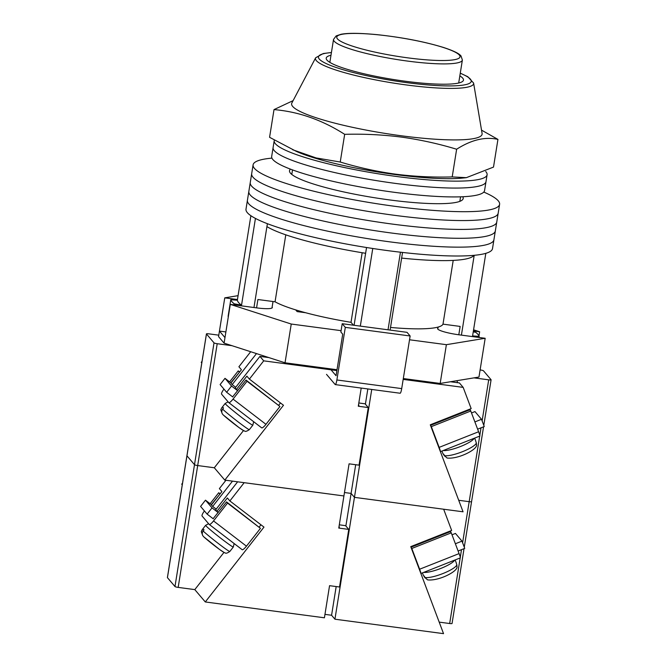 <?xml version="1.0" encoding="UTF-8"?>
<svg xmlns="http://www.w3.org/2000/svg" width="667" height="667" viewBox="0 0 667 667"><rect width="100%" height="100%" fill="white"/><g stroke="black" fill="none" stroke-linecap="round" stroke-linejoin="round"><path stroke-width="1" d="M271.944 158.129A124.821 18.809 9.1 0 0 253.093 164.849L247.415 200.3A124.821 18.809 9.1 0 0 389.128 241.762A124.821 18.809 9.1 0 0 493.922 239.778L492.504 248.641A124.821 18.809 9.1 0 1 387.71 250.617A124.821 18.809 9.1 0 1 245.998 209.163L247.415 200.3A124.821 18.809 9.1 0 0 389.128 241.762A124.821 18.809 9.1 0 0 493.922 239.778L495.339 230.924A124.821 18.809 9.1 0 1 390.545 232.9A124.821 18.809 9.1 0 0 495.339 230.924L496.757 222.061A124.821 18.809 9.1 0 1 391.971 224.037A124.821 18.809 9.1 0 0 496.757 222.061L498.182 213.198A124.821 18.809 9.1 0 1 393.388 215.174A124.821 18.809 9.1 0 0 498.182 213.198L499.6 204.335A124.821 18.809 9.1 0 0 483.792 192.063M248.841 191.437A124.821 18.809 9.1 0 0 390.545 232.9A124.821 18.809 9.1 0 1 248.841 191.437M250.258 182.575A124.821 18.809 9.1 0 0 391.971 224.037A124.821 18.809 9.1 0 1 250.258 182.575M251.676 173.712A124.821 18.809 9.1 0 0 393.388 215.174A124.821 18.809 9.1 0 1 251.676 173.712M290.47 169.143A87.944 13.257 9.1 0 0 289.511 170.685A87.944 13.257 9.1 0 0 389.353 199.9A87.944 13.257 9.1 0 0 463.181 198.499A87.944 13.257 9.1 0 0 462.756 196.74M253.093 164.849A124.821 18.809 9.1 0 0 394.806 206.311A124.821 18.809 9.1 0 0 499.6 204.335M360.322 326.121L372.761 248.491M255.436 218.417L241.537 305.161A119.151 17.959 -170.9 0 1 237.344 300.225L250.884 215.708M473.245 331.874L475.721 332.333A125.955 18.984 -170.9 0 1 479.173 336.393L472.595 335.91L485.818 253.335M388.027 329.806L400.458 252.209M458.804 334.776L460.147 326.421L442.996 324.145A87.944 13.257 -170.9 0 1 390.52 327.447M353.452 325.204L351.009 322.328A87.944 13.257 -170.9 0 1 275.054 301.792L257.904 299.516L256.57 307.862M241.537 305.161L234.217 303.802A125.955 18.984 -170.9 0 1 230.765 299.741L228.106 316.358A125.955 18.984 9.1 0 0 228.181 316.567A125.955 18.984 9.1 0 0 228.306 316.833M230.765 299.741L237.344 300.225M473.92 255.344A107.804 16.25 -170.9 0 1 401.634 258.087L402.534 252.451M479.173 336.393L478.998 337.46M461.414 335.117L474.195 255.311M390.103 330.082L401.634 258.087M354.085 325.288L365.616 253.293A107.804 16.25 -170.9 0 1 266.925 226.613L267.392 223.695M365.616 253.293L366.542 247.515M234.217 303.802L234.05 304.869M253.969 307.52L266.925 226.613M285.784 234.826L275.054 301.792M362.156 252.735L351.009 322.328M453.21 260.397L442.996 324.145M274.337 140.187A107.804 16.25 9.1 0 0 274.204 140.687L273.095 147.607A107.804 16.25 9.1 0 0 395.481 183.417A107.804 16.25 9.1 0 0 485.985 181.707L484.567 190.57A107.804 16.25 9.1 0 1 394.064 192.279A107.804 16.25 9.1 0 1 271.677 156.47L273.095 147.607A107.804 16.25 9.1 0 0 395.481 183.417A107.804 16.25 9.1 0 0 485.985 181.707L487.093 174.779A107.804 16.25 9.1 0 0 485.718 171.502M274.204 140.687A107.804 16.25 9.1 0 0 396.59 176.488A107.804 16.25 9.1 0 0 487.093 174.779M341.087 330.665L291.246 324.037L230.298 304.369L256.62 307.871A18.726 2.818 9.1 0 0 272.336 307.579A18.726 2.818 9.1 0 0 272.136 307.045M437.961 328.122A18.726 2.818 -170.9 0 0 437.602 328.564A18.726 2.818 -170.9 0 0 458.854 334.784L485.176 338.286L446.381 344.681L409.521 339.778M473.395 330.932L479.64 331.766L478.973 335.918M473.57 329.806L479.64 331.766M238.077 295.656L224.762 297.857L219.443 331.082L224.979 337.602L224.087 343.138L218.551 336.627L219.443 331.082L225.88 331.941M237.452 299.541L224.762 297.857M446.381 344.681L440.17 383.45L478.964 377.047L485.176 338.286M440.17 383.45L403.318 378.539M337.027 369.726L285.034 362.806L224.087 343.138M291.246 324.037L285.034 362.806M230.298 304.369L224.979 337.602M330.19 368.809L336.06 375.721L342.713 334.184L340.87 332.016L342.204 323.703L407.028 332.333L410.13 335.985L345.306 327.364L342.204 323.703M345.306 327.364L336.877 379.973L401.701 388.603A5.678 0.975 97.6 0 1 400.117 393.238L335.293 384.609A5.678 0.975 -82.4 0 0 336.877 379.973M410.13 335.985L401.701 388.603M326.513 374.354L335.151 384.525A5.678 0.975 -82.4 0 0 335.293 384.609M473.603 83.058L482.091 133.475A96.457 14.541 -170.9 0 1 401.125 135.751A96.457 14.541 -170.9 0 1 291.863 103.001L315.666 57.762A80.082 12.073 -170.9 0 0 406.386 84.951A80.082 12.073 -170.9 0 0 473.603 83.058L467.8 76.722L460.28 73.137M497.941 139.403L493.505 167.092L466.333 177.672L462.606 178.056A96.457 14.541 -170.9 0 1 394.914 174.521A96.457 14.541 -170.9 0 1 296.448 151.442L269.576 137.302L274.012 109.605C298.549 111.681 322.103 119.927 344.672 134.334C363.823 133.792 382.741 134.717 401.401 137.102C420.102 139.686 438.511 143.73 456.637 149.233C471.394 139.787 485.159 136.51 497.941 139.403L481.532 130.132M466.333 177.672L452.201 176.922C433.108 177.464 414.199 176.538 395.473 174.145C376.83 171.577 358.421 167.534 340.237 162.023L316.116 157.929L292.655 149.742M330.99 55.236A69.501 10.472 9.1 0 0 326.213 58.129A69.501 10.472 9.1 0 0 405.119 81.216A69.501 10.472 9.1 0 0 463.473 80.115A69.501 10.472 9.1 0 0 459.838 75.88M293.113 100.625L274.012 109.605M456.637 149.233L452.201 176.922M344.672 134.334L340.237 162.023M232.775 396.982L226.647 392.271L220.102 384.576L224.996 378.331L231.032 382.966M237.677 390.737L231.541 386.035L224.996 378.331M226.647 392.271L231.541 386.035M223.954 389.111A5.678 1.267 -52.5 0 0 221.594 394.172L228.723 402.56A5.678 1.267 -52.5 0 0 228.764 402.601A5.678 1.267 -52.5 0 0 233.058 399.091L247.048 381.249L246.04 380.065L232.625 396.865M229.615 381.874L238.236 370.885L239.653 371.969M233.058 399.091L265.966 424.329L279.957 406.495L247.048 381.249M265.966 424.329A5.678 1.267 127.5 0 1 261.672 427.847A5.678 1.267 127.5 0 1 261.631 427.805L228.823 402.635M246.04 380.065L279.957 406.495M239.453 372.228L230.824 382.808M239.245 372.069L238.236 370.885M243.338 430.373A13.332 0.625 -141.9 0 1 234.842 424.454A13.332 0.625 -141.9 0 1 223.403 415.082C221.511 413.348 221.261 411.364 222.645 409.146L223.52 408.029A17.592 0.825 -141.9 0 1 222.761 407.245A17.592 0.825 -141.9 0 1 222.52 406.845L221.644 407.962A17.592 0.825 38.1 0 0 221.644 407.962L225.146 403.477A17.592 0.825 -141.9 0 0 225.388 403.894A17.592 0.825 -141.9 0 0 240.045 416.2A17.592 0.825 -141.9 0 0 252.826 425.187L253.66 421.694M222.303 413.823L220.802 409.838L221.644 407.962A17.592 0.825 38.1 0 1 221.669 407.921M201.767 363.006L201.217 362.364L202.043 361.322M361.206 388.061L358.296 406.236L368.267 407.562L359.046 465.157L349.074 463.832L338.778 528.081L348.758 529.406L339.528 587.002L329.556 585.676L324.412 617.8L205.286 601.951L263.982 527.105L229.873 500.942L244.189 482.683L343.922 495.956L224.796 480.107L283.492 405.269L249.391 379.106L263.707 360.847L336.885 370.577M218.784 335.168L208.813 333.842A2.835 0.425 9.1 0 0 206.436 333.884A2.835 0.425 9.1 0 0 206.462 333.967L214.015 342.846A2.835 0.425 9.1 0 0 217.209 343.713L197.69 465.558L214.307 467.767L224.796 480.107M231.941 345.673L217.209 343.713M263.707 360.847L259.93 356.403L268.876 357.587M206.462 333.967L186.952 455.803A2.835 0.425 -170.9 0 1 186.918 455.728A2.835 0.425 9.1 0 0 186.952 455.803L194.497 464.691A2.835 0.425 9.1 0 0 197.69 465.558A2.835 0.425 -170.9 0 1 194.497 464.691L214.015 342.846M167.434 577.647L174.979 586.535L194.497 464.691L186.952 455.803L167.434 577.647A2.835 0.425 -170.9 0 1 167.4 577.572L186.918 455.728A2.835 0.425 -170.9 0 1 186.968 455.661M256.487 353.593L232.183 384.584L230.924 383.1L241.421 369.726L238.903 366.758L250.692 351.726M259.93 356.403L235.118 388.036L237.785 390.595M249.391 379.106L246.873 376.138L236.376 389.52M232.183 384.584L235.709 387.285M280.474 402.951L278.748 405.152M205.286 601.951L194.797 589.611L178.172 587.394L197.69 465.558L214.307 467.767L243.463 430.59M295.689 309.888L297.14 311.597L305.594 312.723M368.267 407.562L365.082 403.81L358.821 402.976M358.462 405.211L358.954 405.269L358.529 404.777M439.144 447.374A5.678 0.425 68.4 0 1 440.395 451.659L479.848 436.043A5.678 0.425 -111.6 0 0 478.598 431.757L439.144 447.374L431.332 426.638L470.785 411.022L469.776 409.838L430.498 425.379M430.69 425.88L431.332 426.638M478.598 431.757L470.785 411.022M441.946 451.05L442.888 453.543A17.592 3.794 -20.6 0 0 443.038 453.802A17.592 3.794 -20.6 0 0 443.847 454.269L444.339 455.569L447.082 458.029C458.196 459.413 477.264 449.566 476.538 445.006L476.338 442.896A17.592 3.794 159.4 0 1 462.439 451.701A17.592 3.794 159.4 0 1 444.339 455.569M444.589 456.095L443.155 453.919M474.662 438.102L475.804 441.145A17.592 3.794 -20.6 0 1 475.846 441.604L476.338 442.896M474.887 421.911L481.516 419.293L474.971 411.589L471.519 412.956M477.622 429.173L484.25 426.547L481.516 419.293M403.176 379.398L463.173 387.385L459.405 382.941L450.458 381.749M473.97 377.872L488.703 379.831A2.835 0.425 9.1 0 0 491.087 379.79A2.835 0.425 9.1 0 0 491.054 379.706L483.5 370.827A2.835 0.425 9.1 0 0 480.315 369.96L480.107 369.935M456.92 380.69L457.679 382.708M469.952 409.096L470.594 410.789M371.736 389.461L354.452 497.357L443.663 509.229L451.659 530.457L410.764 546.64L443.538 633.65L334.934 619.201L354.452 497.357L463.056 511.806L430.282 424.796L471.169 408.613L463.173 387.385M471.536 501.551A2.835 0.425 -170.9 0 1 471.569 501.634A2.835 0.425 -170.9 0 1 469.184 501.676L458.713 500.283L469.184 501.676A2.835 0.425 9.1 0 0 471.569 501.634A2.835 0.425 9.1 0 0 471.536 501.551M345.873 526.021L351.1 493.405L354.452 497.357L351.1 493.405L344.472 492.529L351.1 493.405L355.694 464.716M365.391 404.177L367.834 388.944M455.369 543.755L461.998 541.137L455.453 533.433L452.001 534.801M458.104 551.017L464.732 548.391L461.998 541.137M419.626 569.218A5.678 0.425 68.4 0 1 420.885 573.503L460.33 557.887A5.678 0.425 -111.6 0 0 459.079 553.602L419.626 569.218L411.814 548.474L451.267 532.858L450.267 531.674L410.98 547.223M411.172 547.724L411.814 548.474M459.079 553.602L451.267 532.858M422.428 572.886L423.37 575.388A17.592 3.794 -20.6 0 0 423.52 575.646A17.592 3.794 -20.6 0 0 424.337 576.113L424.821 577.405L427.564 579.873C438.686 581.257 457.745 571.411 457.028 566.85L456.82 564.741A17.592 3.794 159.4 0 1 442.921 573.545A17.592 3.794 159.4 0 1 424.821 577.405M425.071 577.939L423.645 575.763M455.144 559.938L456.295 562.99A17.592 3.794 -20.6 0 1 456.336 563.448L456.82 564.741M450.433 530.94L451.075 532.633M452.026 623.395A2.835 0.425 -170.9 0 1 452.051 623.478A2.835 0.425 -170.9 0 1 449.675 623.52L439.194 622.128M334.934 619.201L331.582 615.249L324.962 614.374M331.582 615.249L336.176 586.56M182.249 484.851L181.707 484.2L182.525 483.158M213.257 518.826L207.129 514.115L200.584 506.42L205.478 500.175L211.514 504.802M218.159 512.581L212.023 507.87L205.478 500.175M207.129 514.115L212.023 507.87M204.435 510.955A5.678 1.267 -52.5 0 0 202.076 516.016L209.205 524.404A5.678 1.267 -52.5 0 0 209.255 524.445A5.678 1.267 -52.5 0 0 213.54 520.935L227.53 503.093L226.53 501.909L213.106 518.709M210.105 503.718L218.726 492.73L220.135 493.813M213.54 520.935L246.457 546.173L260.447 528.339L227.53 503.093M246.457 546.173A5.678 1.267 127.5 0 1 242.163 549.691A5.678 1.267 127.5 0 1 242.113 549.65L209.305 524.479M226.53 501.909L260.447 528.339M219.935 494.072L211.314 504.644M219.726 493.913L218.726 492.73M223.829 552.218A13.332 0.625 -141.9 0 1 215.324 546.298A13.332 0.625 -141.9 0 1 203.885 536.927C201.993 535.192 201.742 533.208 203.135 530.99L204.01 529.873A17.592 0.825 -141.9 0 1 203.243 529.089A17.592 0.825 -141.9 0 1 203.001 528.689L201.292 531.682L202.785 535.668M178.172 587.394A2.835 0.425 -170.9 0 1 174.979 586.535M232.508 481.132L212.665 506.428L211.406 504.944L221.903 491.571L219.385 488.603L225.93 480.257M237.619 481.816L215.599 509.88L218.267 512.439M229.873 500.942L227.355 497.982L216.858 511.364M212.665 506.428L216.191 509.129M260.955 524.787L259.23 526.997M194.797 589.611L223.954 552.434M348.758 529.406L345.564 525.654L339.303 524.821M338.944 527.047L339.436 527.113L339.011 526.622M337.444 38.861A62.415 9.405 9.1 0 0 407.62 57.829A62.415 9.405 9.1 0 0 459.338 55.078A62.415 9.405 9.1 0 0 389.161 36.11A62.415 9.405 9.1 0 0 337.444 38.861M333.525 39.42L336.151 35.918L340.987 34.292C347.991 32.9 360.163 33.042 377.505 34.701C402.551 37.419 424.554 41.671 443.505 47.465C455.836 51.534 459.496 54.069 461.055 56.011L462.373 60.055A65.249 9.83 -170.9 0 1 402.009 60.305A65.249 9.83 -170.9 0 1 334.234 41.254A65.249 9.83 -170.9 0 1 333.525 39.42L329.848 62.364M331.407 52.61A77.389 11.664 9.1 0 0 330.273 65.333A77.389 11.664 9.1 0 0 406.286 82.583A77.389 11.664 9.1 0 0 460.263 73.245M222.645 409.146A17.592 0.825 38.1 0 0 237.877 421.694A17.592 0.825 38.1 0 0 249.333 429.648L252.826 425.187M443.213 450.542A17.592 3.794 -20.6 0 0 460.48 446.515A17.592 3.794 -20.6 0 0 474.187 438.286M462.606 542.755L479.69 436.11M479.798 435.409L481.015 427.83M482.124 420.91L488.703 379.831M423.695 572.386A17.592 3.794 -20.6 0 0 440.97 568.359A17.592 3.794 -20.6 0 0 454.669 560.13M449.675 623.52L460.172 557.954M460.288 557.253L461.497 549.675M203.135 530.99A17.592 0.825 38.1 0 0 218.367 543.53A17.592 0.825 38.1 0 0 229.815 551.492L233.308 547.032A17.592 0.825 -141.9 0 1 220.527 538.044A17.592 0.825 -141.9 0 1 205.87 525.738A17.592 0.825 -141.9 0 1 205.636 525.321L202.134 529.781A17.592 0.825 38.1 0 0 202.134 529.781A17.592 0.825 38.1 0 0 202.126 529.806M460.58 196.823L459.855 201.351M292.513 169.902L291.787 174.429M437.802 329.089L438.127 327.063M271.978 308.012L273.02 301.526M462.373 60.055L458.696 83M331.424 52.501L323.262 53.535L315.666 57.762M228.764 402.601L261.672 427.847M220.802 409.838L221.652 407.937M228.122 401.851L225.146 403.477M223.07 414.799L238.994 427.572L243.947 430.832C244.964 430.69 244.689 432.75 249.333 429.648M186.918 455.728L206.436 333.884M464.274 547.182L483.55 426.822M483.792 425.338L491.087 379.79M452.051 623.478L464.032 548.666M209.255 524.445L242.163 549.691M233.308 547.032L234.142 543.538M201.284 531.682L202.134 529.781M208.604 523.695L205.636 525.321M203.552 536.643L219.476 549.416L224.429 552.676C225.446 552.534 225.171 554.594 229.815 551.492"/></g></svg>
